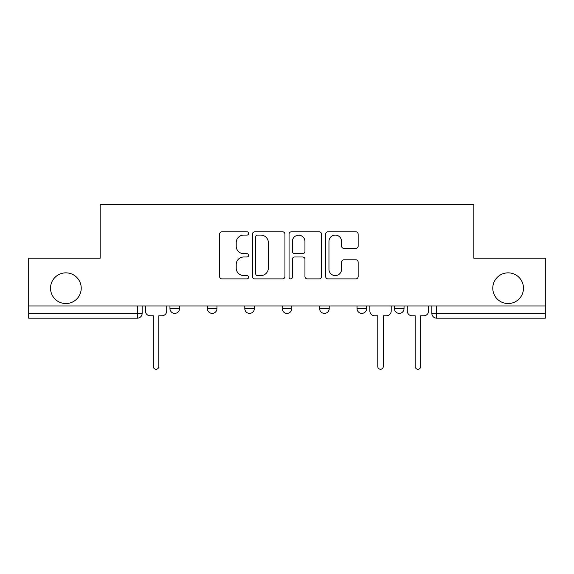 <?xml version="1.0" encoding="UTF-8"?>
<svg xmlns="http://www.w3.org/2000/svg" width="574" height="574" viewBox="0 0 574 574"><rect width="100%" height="100%" fill="white"/><g stroke="black" fill="none" stroke-linecap="round" stroke-linejoin="round"><path stroke-width="0.86" d="M248.628 233.446A1.65 1.65 0 0 0 246.978 231.803L221.966 231.803A2.353 2.353 0 0 0 219.612 234.156L219.612 276.532A2.353 2.353 0 0 0 221.966 278.885L246.978 278.885A1.65 1.65 0 0 0 248.628 277.235A1.65 1.65 0 0 0 246.978 275.585L243.742 275.585A7.534 7.534 0 0 1 236.208 268.051L236.208 264.521A7.534 7.534 0 0 1 243.742 256.987L246.978 256.987A1.65 1.65 0 0 0 248.628 255.344A1.65 1.65 0 0 0 246.978 253.694L243.742 253.694A7.534 7.534 0 0 1 236.208 246.16L236.208 242.63A7.534 7.534 0 0 1 243.742 235.096L246.978 235.096A1.65 1.65 0 0 0 248.628 233.446M492.779 288.198A15.347 15.347 0 0 0 508.126 303.546A15.347 15.347 0 0 0 523.474 288.198A15.347 15.347 0 0 0 508.126 272.851A15.347 15.347 0 0 0 492.779 288.198M50.526 288.198A15.347 15.347 0 0 0 65.874 303.546A15.347 15.347 0 0 0 81.221 288.198A15.347 15.347 0 0 0 65.874 272.851A15.347 15.347 0 0 0 50.526 288.198M394.446 305.949L394.446 308.582L404.039 308.582A4.8 4.8 0 0 1 399.239 313.382A4.8 4.8 0 0 1 394.446 308.582L394.446 305.949M357.028 305.949L357.028 308.582L366.621 308.582A4.8 4.8 0 0 1 361.828 313.382A4.8 4.8 0 0 1 357.028 308.582L357.028 305.949M282.2 308.582L282.2 305.949L282.2 308.582A4.8 4.8 0 0 0 287 313.382A4.8 4.8 0 0 1 282.2 308.582L291.8 308.582A4.8 4.8 0 0 1 287 313.382M207.379 308.582L207.379 305.949L207.379 308.582A4.8 4.8 0 0 0 212.172 313.382A4.8 4.8 0 0 1 207.379 308.582L216.972 308.582A4.8 4.8 0 0 1 212.172 313.382A4.8 4.8 0 0 0 216.972 308.582L216.972 305.949L216.972 308.582M355.801 248.399A2.353 2.353 0 0 0 358.154 246.045L358.154 234.156A2.353 2.353 0 0 0 355.801 231.803L328.019 231.803A2.353 2.353 0 0 0 325.666 234.156L325.666 276.532A2.353 2.353 0 0 0 328.019 278.885L355.801 278.885A2.353 2.353 0 0 0 358.154 276.532L358.154 262.167A2.353 2.353 0 0 0 355.801 259.814L343.912 259.814A2.353 2.353 0 0 0 341.559 262.167L341.559 269.292A6.3 6.3 0 0 1 335.259 275.585A6.3 6.3 0 0 1 328.959 269.292L328.959 241.396A6.3 6.3 0 0 1 335.259 235.096A6.3 6.3 0 0 1 341.559 241.396L341.559 246.045A2.353 2.353 0 0 0 343.912 248.399L355.801 248.399M28.7 305.949L28.7 258.221L100.17 258.221L100.17 204.739L473.83 204.739L473.83 258.221L545.3 258.221L545.3 305.949L28.7 305.949L28.7 313.382L142.144 313.382L142.144 305.949L142.144 313.382A4.8 4.8 0 0 1 137.344 318.175L28.7 318.175L28.7 313.382M284.941 234.156A2.353 2.353 0 0 0 282.587 231.803L254.806 231.803A2.353 2.353 0 0 0 252.452 234.156L252.452 276.532A2.353 2.353 0 0 0 254.806 278.885L282.587 278.885A2.353 2.353 0 0 0 284.941 276.532L284.941 234.156M291.413 231.803L319.194 231.803A2.353 2.353 0 0 1 321.548 234.156L321.548 276.532A2.353 2.353 0 0 1 319.194 278.885L307.305 278.885A2.353 2.353 0 0 1 304.952 276.532L304.952 259.348A2.353 2.353 0 0 0 302.598 256.987L294.713 256.987A2.353 2.353 0 0 0 292.353 259.348L292.353 277.235A1.65 1.65 0 0 1 290.709 278.885A1.65 1.65 0 0 1 289.059 277.235L289.059 234.156A2.353 2.353 0 0 1 291.413 231.803M431.856 305.949L431.856 313.382L545.3 313.382L545.3 318.175L436.656 318.175A4.8 4.8 0 0 1 431.856 313.382L431.856 305.949M545.3 305.949L545.3 313.382M404.039 308.582L404.039 305.949L404.039 308.582A4.8 4.8 0 0 1 399.239 313.382M366.621 308.582L366.621 305.949L366.621 308.582A4.8 4.8 0 0 1 361.828 313.382M329.211 305.949L329.211 308.582A4.8 4.8 0 0 1 324.41 313.382A4.8 4.8 0 0 1 319.618 308.582A4.8 4.8 0 0 0 324.41 313.382A4.8 4.8 0 0 0 329.211 308.582L329.211 305.949M319.618 305.949L319.618 308.582L329.211 308.582M291.8 305.949L291.8 308.582M254.382 305.949L254.382 308.582A4.8 4.8 0 0 1 249.59 313.382A4.8 4.8 0 0 1 244.789 308.582L254.382 308.582M244.789 305.949L244.789 308.582M179.554 305.949L179.554 308.582A4.8 4.8 0 0 1 174.761 313.382A4.8 4.8 0 0 1 169.961 308.582A4.8 4.8 0 0 0 174.761 313.382A4.8 4.8 0 0 0 179.554 308.582L179.554 305.949M169.961 305.949L169.961 308.582L179.554 308.582M257.396 235.096A1.65 1.65 0 0 0 255.746 236.746L255.746 273.942A1.65 1.65 0 0 0 257.396 275.585L260.811 275.585A7.534 7.534 0 0 0 268.345 268.051L268.345 242.63A7.534 7.534 0 0 0 260.811 235.096L257.396 235.096M304.952 241.511A6.3 6.3 0 0 0 298.652 235.211A6.3 6.3 0 0 0 292.353 241.511L292.353 251.34A2.353 2.353 0 0 0 294.713 253.694L302.598 253.694A2.353 2.353 0 0 0 304.952 251.34L304.952 241.511M145.38 305.949L145.38 310.986A4.8 4.8 0 0 0 150.173 315.779L153.294 315.779L153.294 366.506A2.755 2.755 0 0 0 156.049 369.261A2.755 2.755 0 0 0 158.811 366.506L158.811 315.779L161.925 315.779A4.8 4.8 0 0 0 166.725 310.986L166.725 305.949M369.864 305.949L369.864 310.986A4.8 4.8 0 0 0 374.657 315.779L377.778 315.779L377.778 366.506A2.755 2.755 0 0 0 380.533 369.261A2.755 2.755 0 0 0 383.296 366.506L383.296 315.779L386.41 315.779A4.8 4.8 0 0 0 391.21 310.986L391.21 305.949M407.275 305.949L407.275 310.986A4.8 4.8 0 0 0 412.075 315.779L415.189 315.779L415.189 366.506A2.755 2.755 0 0 0 417.951 369.261A2.755 2.755 0 0 0 420.706 366.506L420.706 315.779L423.827 315.779A4.8 4.8 0 0 0 428.62 310.986L428.62 305.949M137.344 305.949L137.344 318.175M436.656 305.949L436.656 318.175"/></g></svg>
